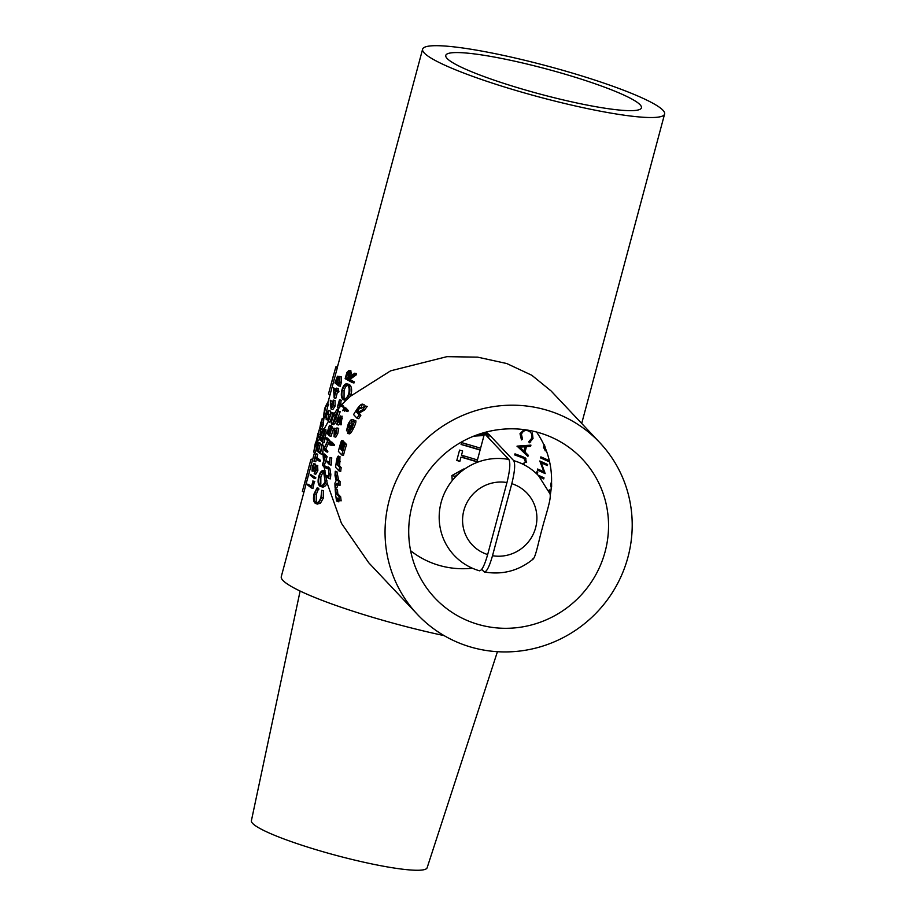 <?xml version="1.0" encoding="UTF-8"?>
<svg xmlns="http://www.w3.org/2000/svg" width="916" height="916" viewBox="0 0 916 916"><rect width="100%" height="100%" fill="white"/><g stroke="black" fill="none" stroke-linecap="round" stroke-linejoin="round"><path stroke-width="1.37" d="M476.938 461.836A125.263 16.019 15 0 0 461 457.095L459.855 461.343A125.263 16.019 15 0 0 456.798 460.473L459.569 450.1A125.263 16.019 -165 0 1 462.637 450.981L461.504 455.229A125.263 16.019 -165 0 1 477.431 459.958M550.928 490.781A125.263 16.019 15 0 0 549.256 489.854L548.913 491.159M549.291 492.041L549.52 491.216A125.263 16.019 -165 0 1 550.779 491.926M550.321 494.846L550.31 494.915A87.409 84.89 -43.3 0 0 536.547 432.02M537.188 474.328L537.772 472.129A125.263 16.019 15 0 0 536.902 471.751L536.41 473.583M539.833 477.121A125.263 16.019 -165 0 1 543.726 478.931L544.012 477.866A125.263 16.019 15 0 0 537.944 475.095M548.695 460.405A125.263 16.019 15 0 0 540.887 456.878L540.6 457.943A125.263 16.019 -165 0 1 548.409 461.469L548.695 460.405M517.059 446.126L527.914 456.363L528.223 455.218L525.028 452.046L526.46 446.687L530.616 446.298L530.925 445.13L517.059 446.126L520.54 447.913M323.955 418.864L322.329 418.509L319.695 428.322C319.833 429.398 320.463 428.207 321.596 424.726L322.203 418.291L323.84 418.658L323.222 425.116C322.077 428.608 321.447 429.822 321.31 428.734M317.211 445.531L315.333 452.527L313.73 452.08L315.814 444.283L317.772 445.222L317.543 446.092L316.043 445.222M316.238 442.726L317.119 442.92L317.371 444.478L317.841 442.714L317.451 444.649M320.337 460.863L318.825 460.118M326.21 455.676A125.263 16.019 15 0 0 325.226 455.676M320.818 430.577L319.18 430.211L316.558 440.035C316.696 441.111 317.325 439.909 318.459 436.428L319.066 430.005L320.703 430.36L320.085 436.829C318.94 440.321 318.31 441.535 318.173 440.447M328.146 405.021L325.146 416.849M444.1 635.612A125.263 16.019 -165 0 1 282.952 580.435A125.263 16.019 -165 0 1 281.281 576.622L314.589 452.321M327.562 403.922L337.466 367.305L335.829 366.904L328.478 393.926L335.829 366.904M524.055 429.604L520.002 433.703L521.456 439.898L522.498 439.256L521.433 434.138C523.025 430.864 525.326 429.787 528.314 430.921C531.188 432.009 532.368 434.413 531.852 438.123L528.818 441.615L529.253 442.817L532.998 438.581L532.345 432.936M527.559 430.692L530.444 431.425L527.559 430.692M526.574 462.511L525.2 457.897L522.773 456.74A125.263 16.019 15 0 0 514.987 453.867L514.7 454.931A125.263 16.019 -165 0 1 522.429 457.782L523.998 458.424L525.452 462.007L522.841 463.828L520.964 463.244A125.263 16.019 15 0 0 520.139 462.935M515.101 461.069A125.263 16.019 15 0 0 513.59 460.53M544.15 444.672L543.554 447.409L545.398 450.844M541.31 462.832A125.263 16.019 -165 0 1 547.31 465.568L547.596 464.504A125.263 16.019 15 0 0 539.787 460.977L543.909 471.832A125.263 16.019 15 0 0 537.635 469.015L537.349 470.08A125.263 16.019 -165 0 1 545.157 473.618L541.31 462.832L543.142 463.267A126.958 16.236 -165 0 1 547.402 465.202M551.581 481.186L550.665 484.919L551.34 488.045M486.053 432.089L489.075 434.619L486.064 435.306M480.224 433.795L484.667 433.451L483.751 432.718M483.991 435.501L473.767 436.142M480.076 450.088A125.263 16.019 15 0 0 461.08 444.478L461.584 442.611A125.263 16.019 -165 0 1 480.579 448.222M452.252 480.545L451.886 475.541L463.679 469.015M424.28 53.002A125.263 16.019 -165 0 1 422.608 49.189A125.263 16.019 -165 0 1 535.402 62.918A125.263 16.019 -165 0 1 662.932 110.229A125.263 16.019 -165 0 1 664.604 114.031A125.263 16.019 -165 0 1 551.81 100.302A125.263 16.019 -165 0 1 424.28 53.002M323.943 428.745L324.207 428.894C323.623 428.253 322.833 429.306 321.814 432.031L319.73 439.474L322.558 442.21L323.485 437.699C324.642 432.947 324.882 430.016 324.207 428.894L328.203 421.646M328.695 413.288L327.779 419.986L326.165 419.562L326.634 414.284L328.26 414.673M326.634 414.284L328.317 411.353L328.18 421.784L331.523 412.521L328.741 419.642L328.352 410.437L330.138 410.872L330.607 413.208M332.783 412.807L332.439 415.612L334.535 412.91M337.202 409.67L338.897 407.723M343.809 406.395L342.115 406.017L339.057 403.372L339.481 399.8L341.13 400.155L340.741 403.75L343.809 406.395L343.26 407.334L341.221 405.181L339.195 407.964L339.825 405.032M341.943 404.414L345.962 400.384L345 400.097M349.168 384.388L347.473 384.01C345.206 383.209 343.363 385.201 341.908 390.021C340.798 394.922 341.256 398.139 343.317 399.662L344.29 399.949L348.79 395.769L349.443 393.88C350.393 388.842 349.74 385.556 347.473 384.01L349.168 384.388C351.458 385.922 352.133 389.231 351.183 394.304L350.565 396.159L390.651 370.82L446.939 356.656L477.648 357.148L506.754 363.538L531.795 375.251L551.054 390.926L599.797 442.646A125.263 121.656 -43.3 0 1 627.952 557.168A125.263 121.656 -43.3 0 1 537.887 647.52A125.263 121.656 -43.3 0 1 417.467 614.476A125.263 121.656 -43.3 0 1 389.3 499.953A125.263 121.656 -43.3 0 1 479.377 409.601A125.263 121.656 -43.3 0 1 599.797 442.646M354.274 381.846L353.977 382.991L352.236 382.533L352.523 381.445L348.87 379.625L349.236 378.239L354.377 374.541L356.118 374.976L350.942 378.674L350.588 380.014L354.274 381.846L352.523 381.445M350.633 370.728L351.881 374.598M354.916 374.667L356.496 373.568L356.118 374.976M330.287 400.269L331.031 409.005L333.527 405.593L333.39 400.166L330.607 405.742L330.287 400.269L331.935 401.311M335.027 400.521L333.195 400.074L335.027 400.521L335.164 405.994L332.851 409.509L331.031 409.005M337.535 391.819L335.783 398.38L334.157 397.933L336.035 390.949L338.725 392.14L337.214 391.258M337.099 391.705L337.328 390.857L336.252 390.113L336.722 388.361L335.966 389.907L333.516 387.892L336.161 389.151M338.015 388.647L338.725 392.14M341.336 382.396L340.294 386.277L338.668 385.854L339.699 381.995L339.527 376.453L341.164 376.82L341.336 382.396L339.699 381.995M336.504 383.266L336.699 382.556M338.313 377.323L339.069 376.579L337.443 376.224L334.901 382.865L338.668 385.854M417.467 614.476L368.724 562.756L341.45 523.322L327.172 483.201C325.432 486.396 323.634 487.575 321.779 486.762M324.791 470.71L324.344 467.641M323.554 460.92L323.062 454.691M322.982 453.626L325.008 456.763L322.375 464.916L324.768 468.087L322.672 464.859L325.478 456.271L322.982 453.626L322.879 451.29L322.1 454.199L320.463 453.775L321.974 445.554L323.611 445.92L322.879 451.29M323.405 445.874L321.802 445.371L320.36 452.699L318.562 451.382L320.234 443.962L318.299 451.187L317.119 450.168L318.848 442.76L320.474 443.115L320.497 444.02M320.234 443.962L322.134 444.535L321.894 445.394M321.653 446.287L320.543 452.023M322.73 445.577L322.73 442.256M322.741 441.111L321.333 439.886L321.882 437.837M317.096 487.919L314.165 493.564C312.951 498.544 313.364 501.842 315.425 503.457L318.596 502.987L321.665 497.537L321.745 490.312L320.966 497.193C319.604 501.395 317.863 503.159 315.734 502.495C313.948 501.132 313.57 498.281 314.612 493.919L317.096 487.919L318.779 488.274L316.283 494.319L316.215 501.441M321.745 490.312L323.474 490.678L323.417 497.96L320.314 503.422L317.096 503.892M314.371 481.507L312.951 488.354L311.314 487.93L313.112 481.221L311.211 486.854L307.765 484.14L311.394 486.178M310.375 474.385L310.169 475.186L313.925 478.175L314.154 477.316L310.375 474.385L315.802 477.694L315.562 478.599L314.096 477.545M316.215 470.183L315.986 465.214L317.612 465.568L317.863 470.572L315.768 474.236L314.154 473.812L316.215 470.183L317.863 470.572M313.867 468.649L315.493 469.061L314.337 471.099L312.024 471.053L315.905 466.095L315.883 469.954L314.154 473.812M313.707 463.714L315.333 464.069L315.253 465.03L313.627 464.63L313.707 463.714L312.276 466.965L312.024 471.053M315.928 453.695L313.925 461.137L315.024 458.011L318.585 460.805L318.814 459.947L315.241 457.199L315.928 453.695L317.749 454.244L316.867 457.565L320.463 460.324L320.211 461.229L318.745 460.175M316.421 459.214L315.745 461.744L314.131 461.32M640.078 104.745A101.275 12.95 -165 0 1 641.406 107.916A101.275 12.95 -165 0 1 549.909 96.649A101.275 12.95 -165 0 1 447.134 58.487A101.275 12.95 -165 0 1 445.76 55.487A101.275 12.95 -165 0 1 536.639 66.41A101.275 12.95 -165 0 1 640.078 104.745M497.434 651.7L427.119 867.795A90.959 11.633 -165 0 1 344.943 857.685A90.959 11.633 -165 0 1 252.633 823.404A90.959 11.633 -165 0 1 251.396 820.713L300.116 591.038M303.917 492.155L302.372 491.354L310.547 460.885L311.142 459.179L312.7 459.397M302.372 491.354L310.547 460.885M335.691 367.591L334.718 370.969M356.851 412.44A125.263 121.656 -43.3 0 1 357.755 411.055L356.965 410.872M364.11 404.62L362.163 404.082L364.11 404.62L363.938 406.246M365.461 406.006L367.224 406.429A125.263 121.656 136.7 0 0 364.465 410.082L360.103 412.555A125.263 121.656 136.7 0 0 359.347 413.689L360.858 415.291A125.263 121.656 136.7 0 0 358.717 418.658L357.034 418.246L353.565 414.57A126.958 123.305 -43.3 0 1 356.049 410.654C358.843 406.292 360.938 404.139 362.358 404.196L360.732 408.559L365.461 406.006A126.958 123.305 136.7 0 0 362.725 409.658L358.385 412.143A126.958 123.305 136.7 0 0 357.641 413.276L359.152 414.879A126.958 123.305 136.7 0 0 357.034 418.246M334.455 428.23L334.031 436.68L336.172 433.199L337.042 428.012L334.111 433.554L334.455 428.23L336.08 428.631M338.68 428.367L336.905 427.932L338.68 428.367L337.798 433.589L335.76 437.161L334.031 436.68M331.787 427.761L333.596 428.31L331.065 436.314L329.451 435.89L331.787 427.761L329.508 434.905L328.409 433.749L330.699 426.604L332.336 426.97L332.039 427.818M329.565 434.722L328.707 433.818M330.699 426.604L328.237 433.566L327.344 432.615L329.462 425.287L331.088 425.642L331.02 426.535M336.848 409.601L333.447 415.097C331.512 419.768 330.894 422.78 331.581 424.154L333.184 423.295L336.092 417.891L337.981 412.04L335.909 417.707C334.1 421.784 332.771 423.661 331.913 423.375C331.317 422.173 331.878 419.505 333.584 415.372L336.848 409.601L338.519 409.956L335.233 415.772L333.321 422.058M338.496 411.353L340.168 411.719L337.741 418.291L334.798 423.707L333.195 424.577M342.115 416.185L341.153 424.188M336.79 424.577L340.248 419.059L339.802 423.868L340.741 415.887L337.947 419.356L336.79 424.577L338.405 425.001M345.481 409.108L344.313 411.17L344.805 409.715M345.321 408.822L345.824 407.941L348.366 410.631L347.817 411.582L346.626 410.322M349.591 427.887A125.263 121.656 136.7 0 0 348.103 431.127L346.466 430.738L348.24 423.971C349.901 420.833 351.149 419.368 351.984 419.574L351.32 422.906L354.137 420.307C354.549 421.52 353.748 424.131 351.733 428.138C349.809 432.02 348.435 433.76 347.588 433.394A126.958 123.305 -43.3 0 1 349.156 429.89L351.206 427.291L352.179 423.684M353.507 419.894L351.836 419.494L353.507 419.883M355.809 420.707L353.965 420.204L355.809 420.707C356.221 421.921 355.408 424.52 353.381 428.539C351.458 432.409 350.072 434.161 349.225 433.783M325.821 429.26L326.107 432.89L324.172 442.634L322.558 442.21M342.973 441.352A125.263 121.656 -43.3 0 1 343.134 440.871L343.752 441.535A125.263 121.656 136.7 0 0 343.58 442.039M344.267 442.714A125.263 121.656 -43.3 0 1 344.416 442.245L345.046 442.897A125.263 121.656 136.7 0 0 344.805 443.607M345.813 444.363A125.263 121.656 -43.3 0 1 345.973 443.894L346.591 444.546A125.263 121.656 136.7 0 0 344.29 452.183A125.263 121.656 136.7 0 0 343.466 455.435L341.851 455.046L338.382 451.37A126.958 123.305 -43.3 0 1 341.519 440.493L342.137 441.146A126.958 123.305 136.7 0 0 339.939 448.371L340.603 449.08A126.958 123.305 -43.3 0 1 342.802 441.856L343.42 442.508A126.958 123.305 136.7 0 0 341.233 449.745L342.16 450.729A126.958 123.305 -43.3 0 1 344.359 443.504L344.977 444.157A126.958 123.305 136.7 0 0 341.851 455.046M350.565 396.159L345.962 400.384M332.439 415.612L329.783 422.242L328.18 421.784M325.867 456.363L324.516 454.931L324.619 453.981L327.138 456.649L324.356 465.248L326.451 467.469L326.44 468.523L325.18 467.183M324.802 470.79L327.172 483.201M339.985 456.374L339.664 466.026L341.176 467.618A125.263 121.656 136.7 0 0 340.718 471.385L339.08 470.996L335.622 467.32A126.958 123.305 -43.3 0 1 336.149 463.118C336.813 458.286 337.615 455.95 338.542 456.088L338.038 465.626L339.55 467.229A126.958 123.305 136.7 0 0 339.08 470.996M338.542 499.529A125.263 121.656 136.7 0 0 338.92 501.853L338.29 501.201A125.263 121.656 -43.3 0 1 337.924 498.865M337.374 494.789A125.263 121.656 -43.3 0 1 337.26 493.713M335.153 488.812L337.489 489.888A125.263 121.656 136.7 0 0 337.821 493.839L340.672 496.861A125.263 121.656 136.7 0 0 341.141 500.846L339.389 500.434L336.55 497.411A126.958 123.305 136.7 0 0 337.145 501.43L336.515 500.777A126.958 123.305 -43.3 0 1 335.153 488.812L335.783 489.476A126.958 123.305 136.7 0 0 336.103 493.426L338.943 496.449A126.958 123.305 136.7 0 0 339.389 500.434M331.855 443.138L331.432 443.985M330.264 441.73L331.89 442.085L334.397 444.752L334.18 445.611L332.577 445.199L332.771 444.386L330.264 441.73L329.737 444.878L330.241 442.726L332.577 445.199M331.661 458L331.134 465.076L329.485 464.641L330.058 457.485L329.382 463.542L327.046 461.069L329.497 462.282M328.604 468.271L328.34 466.931L329.875 468.557L330.836 474.477L330.401 478.85L329.875 478.564M326.611 475.438L326.646 476.492L328.707 478.415L329.165 474.076L328.214 468.19L326.691 466.565L328.569 469.748L328.97 473.95L328.489 477.35L326.611 475.438L328.844 476.389M326.21 450.867L324.092 448.611L328.26 440.344L325.775 437.711L327.401 438.066L329.897 440.71L325.73 448.989L327.848 451.233L327.71 452.149L326.085 451.714L326.21 450.867L327.848 451.233M338.542 483.762L336.779 487.953L335.084 487.552A126.958 123.305 -43.3 0 1 334.924 483.201L336.115 480.625L335.004 475.507A126.958 123.305 -43.3 0 1 335.256 471.248L336.905 479.492L338.405 481.083A126.958 123.305 136.7 0 0 338.359 484.953L336.859 483.362L335.084 487.552M337.603 480.236L337.466 479.629M335.256 471.248L336.905 471.648L338.565 479.892L340.065 481.484A125.263 121.656 136.7 0 0 340.031 485.354L338.359 484.953M605.11 551.695A101.275 98.367 -43.3 0 1 521.719 627.025A101.275 98.367 -43.3 0 1 422.219 581.133A101.275 98.367 -43.3 0 1 412.154 505.426A101.275 98.367 -43.3 0 1 566.225 445.416A101.275 98.367 -43.3 0 1 605.11 551.695M472.335 568.206A87.409 84.89 -43.3 0 1 410.597 550.711M461.401 471.442L454.989 476.526M466.404 443.997L465.958 445.657A126.958 16.236 -165 0 1 480.133 449.87M461.08 444.478L465.958 445.657M485.583 432.215L488.079 434.264L485.354 434.539M484.667 433.451L488.079 434.264M484.22 434.642L476.286 435.169M364.465 410.082L362.725 409.658M360.103 412.555L358.385 412.143M359.347 413.689L357.641 413.276M358.099 410.975L357.057 410.723A126.958 123.305 136.7 0 0 356.313 411.868L357.022 412.624A126.958 123.305 -43.3 0 1 357.881 411.318L359.851 407.448M359.908 407.483L357.057 410.723M360.858 415.291L359.152 414.879M343.134 440.871L341.519 440.493M343.752 441.535L342.137 441.146M340.752 448.565L339.939 448.371M344.416 442.245L342.802 441.856M345.046 442.897L343.42 442.508M342.355 450.008L341.233 449.745M345.973 443.894L344.359 443.504M346.591 444.546L344.977 444.157M338.565 479.892L336.905 479.492M340.065 481.484L338.405 481.083M323.52 471.545L325.134 481.415C323.714 484.679 322.123 485.984 320.36 485.331C318.585 484.003 318.184 481.186 319.169 476.87C320.188 473.389 321.562 471.58 323.279 471.442L323.119 470.412C321.241 470.778 319.764 472.862 318.688 476.675C317.577 481.587 318.035 484.804 320.096 486.327C321.928 487.14 323.703 485.949 325.432 482.755L323.497 470.503L325.18 470.881M325.249 480.305L326.966 480.717M324.974 471.877C323.245 471.992 321.871 473.79 320.852 477.282L320.829 484.266M320.829 485.503L322.054 485.709M319.169 476.87L320.852 477.282M320.096 486.327L322.317 486.98M325.134 481.415L325.432 482.755M322.672 464.859L324.356 465.248M325.478 456.271L327.138 456.649M324.779 467.091L326.451 467.469M318.562 451.382L320.199 451.748M320.497 444.168L322.134 444.535M317.119 450.168L318.493 450.477M319.054 442.955L320.68 443.321M318.848 442.76L316.707 450.786L320.463 453.775M321.195 449.596L321.241 450.855M321.138 439.714L320.153 438.856L321.814 432.81L323.966 429.696L323.921 434.596L322.546 441.191L321.138 439.714L321.127 440.688M321.814 432.81L323.44 433.211L321.779 439.222L322.764 440.058L322.947 434.963M320.508 437.505L322.134 437.894M321.401 433.44L321.333 434.55M326.382 418.738L328.008 419.104M330.138 410.872L328.512 410.517L326.462 414.021L326.165 419.562M326.462 414.021L328.065 414.41M330.79 415.246L330.184 416.059M331.191 412.303L332.817 412.658M331.523 412.521L333.172 412.887M339.481 399.8L337.363 407.334L339 407.746M339.939 400.063L341.634 400.441M337.557 406.967L338.805 404.311L343.26 407.334M339.756 404.563L341.221 405.181M340.248 404.036L339.573 404.757M339.057 403.372L340.741 403.75M349.443 393.88L351.183 394.304M348.882 385.441C346.924 384.777 345.321 386.495 344.072 390.617L344.05 397.601M344.05 398.838L343.58 398.666C341.805 397.349 341.405 394.533 342.389 390.216C343.637 386.083 345.24 384.354 347.198 385.006C349.099 386.38 349.603 389.243 348.721 393.594C347.359 397.624 345.653 399.319 343.58 398.666L345.275 399.044M342.389 390.216L344.072 390.617M343.317 399.662L344.29 399.949L348.79 395.769M334.374 435.936L334.855 431.86L336.745 428.837L334.466 435.924M334.855 431.86L336.481 432.26M336.172 433.199L337.798 433.589M325.775 437.711L325.592 438.524L327.71 440.779L323.6 449.08L326.085 451.714M328.26 440.344L329.897 440.71M324.092 448.611L325.73 448.989M330.527 426.421L332.153 426.776M328.409 433.749L329.76 434.047M331.958 427.944L333.596 428.31M327.344 432.615L328.443 432.867M329.634 425.471L331.271 425.837M329.462 425.287L326.943 433.234L329.451 435.89M333.584 415.372L335.233 415.772M336.55 410.505L338.199 410.918M336.092 417.891L337.741 418.291M333.184 423.295L334.798 423.707M331.581 424.154L333.424 424.715M329.165 474.076L330.836 474.477M328.214 468.19L329.875 468.557M328.18 478.129L330.401 478.85M330.058 457.485L331.684 457.84M327.046 461.069L326.966 461.973L329.485 464.641M330.229 457.679L331.867 458.046M329.897 444.168L331.306 444.512M332.771 444.386L334.397 444.752M329.737 444.878L331.352 445.325M338.096 419.62L340.305 416.711L339.275 420.673L337.111 423.753L338.096 419.62L339.733 420.02M339.447 424.429L341.061 424.864M339.344 421.108L340.981 421.497M339.802 423.868L341.45 424.257M346.145 411.147L346.672 410.254L344.141 407.574L342.664 410.712L343.821 408.673L346.145 411.147L347.817 411.582M344.141 407.574L345.824 407.941M343.076 409.967L344.462 410.311M338.29 501.201L337.054 500.903M337.489 489.888L335.783 489.476M337.821 493.839L336.103 493.426M340.672 496.861L338.943 496.449M338.92 501.853L337.145 501.43M340.271 461.721L338.645 461.332M339.664 466.026L338.038 465.626M337.603 463.645L337.832 459.798L336.882 463.038A126.958 123.305 136.7 0 0 336.71 464.217L337.42 464.973A126.958 123.305 -43.3 0 1 337.603 463.645M337.97 460.611L337.363 460.462L337.832 459.798M341.176 467.618L339.55 467.229M352.248 423.73L349.328 427.829L348.744 427.211L350.107 423.02M349.397 433.852L347.588 433.394M350.175 423.055L348.069 427.245A126.958 123.305 136.7 0 0 346.466 430.738M348.973 427.463L348.069 427.245M349.775 424.875L348.859 424.646M353.381 428.539L351.733 428.138M350.736 428.173L349.328 427.829M551.627 486.98L551.604 483.408M539.73 461.195L541.001 461.504M541.631 461.779L542.169 463.027M543.909 471.832L544.768 472.038M539.387 469.793L539.192 470.526A126.958 16.236 -165 0 1 545.169 473.217M537.349 470.08L539.192 470.526M543.554 447.409L544.447 447.626M545.043 450.729L545.718 450.89M545.696 449.745L544.791 445.966M545.627 449.745L546.291 450.786M517.185 454.668L516.979 455.481A126.958 16.236 -165 0 1 524.547 458.286L526.082 458.927L523.998 458.424M514.7 454.931L516.979 455.481M525.452 462.007L526.631 462.294M522.841 463.828L524.204 464.149M520.002 433.703L521.456 434.047M531.852 438.123L533.032 438.409M528.818 441.615L530.719 442.073M334.203 372.961L334.672 370.865M334.054 373.602L334.18 372.949M333.79 374.633L333.722 374.61A126.958 16.236 -165 0 1 333.79 374.106A126.958 16.236 -165 0 1 334.008 373.591M332.989 377.816L332.909 377.793A126.958 16.236 -165 0 1 332.977 377.163L333.79 374.106M332.909 377.793L333.722 374.61M332.519 379.602L332.439 379.579A126.958 16.236 15 0 0 332.153 380.209A126.958 16.236 15 0 0 332.084 380.85L332.176 380.873M332.153 380.209L331.34 383.266A126.958 16.236 15 0 0 331.329 383.289L330.035 388.247M330.012 388.35L332.084 380.85M336.344 367.785L338.119 364.534M330.023 394.727L328.478 393.926M306.826 474.763A126.958 16.236 15 0 0 306.757 475.186L308.532 468.568A126.958 16.236 15 0 1 308.577 468.225L307.604 471.832A126.958 16.236 15 0 1 307.627 471.763L306.826 474.763M306.871 475.209A126.958 16.236 15 0 0 306.814 475.301L304.639 483.419M345.859 377.999L346.672 374.93L348.973 371.415L348.298 379.327L345.859 377.999L348.424 378.869M349.534 372.285L347.542 378.377M349.236 378.239L350.942 378.674M348.87 379.625L350.588 380.014M354.377 374.541L354.732 373.213L349.569 377.026C350.553 373.854 350.439 371.667 349.236 370.453L350.92 370.831M354.732 373.213L356.496 373.568M352.236 382.533L345.137 378.663L346.889 372.491L348.95 370.35L350.633 370.717M331.409 408.238L331.306 404.036L333.195 401.013L333.206 405.296L331.546 408.25M331.306 404.036L332.932 404.437M333.527 405.593L335.164 405.994M318.814 459.947L320.463 460.324M315.241 457.199L316.867 457.565M316.123 453.878L317.749 454.244M318.585 460.805L320.211 461.229M316.902 466.771L315.905 466.095M312.722 470.687L314.337 471.099M317.772 465.637L316.135 465.271L312.219 470.229L313.627 464.63M312.425 467.297L314.051 467.698M313.009 469.565L312.39 470.263M314.154 477.316L315.802 477.694M313.925 478.175L315.562 478.599M312.78 481.003L314.406 481.358M307.765 484.14L307.547 484.953L311.314 487.93M313.112 481.221L314.76 481.598M324.642 408.605L325.672 406.486L323.989 412.772L325.077 408.719M326.897 404.712L324.653 408.318L323.497 417.41L325.867 406.177L326.897 404.712L328.512 405.112M327.138 403.83L328.764 404.174M325.867 406.177L327.493 406.59M323.932 413.425L325.558 413.792M323.737 416.528L325.363 416.895M323.497 417.41L325.111 417.845M317.738 434.195L318.963 431.047L318.367 436.222L316.776 439.188L317.738 434.195L319.375 434.585M315.516 443.447L316.547 440.012L318.344 440.676M318.459 436.428L320.085 436.829M326.05 405.387L328.226 401.426M326.016 455.458L324.871 455.183L325.065 454.45M317.096 445.497L316.844 444.249L317.131 445.359L316.077 445.084M314.096 450.271L315.219 443.813L314.096 450.271M316.146 444.855L317.772 445.222M315.814 444.283L316.283 442.531L315.745 444.123L315.47 442.565L316.123 442.703M315.848 444.145L317.371 444.478M315.47 442.565L313.73 452.08M320.875 422.482L322.1 419.345L321.505 424.509L319.913 427.486L320.875 422.482L322.512 422.883M319.695 428.322L321.482 428.974M321.596 424.726L323.222 425.116M335.485 390.548L335.531 391.498M334.317 396.055L333.813 389.174L335.737 390.731L334.317 396.055M336.252 390.113L337.901 390.479M336.722 388.361L338.37 388.728M337.328 390.857L338.977 391.224M336.435 388.144L338.061 388.499M333.516 387.892L334.157 397.933M336.813 383.506L337.947 379.453L339.481 377.369L338.565 384.777L336.813 383.506L338.748 384.102M337.947 379.453L339.584 379.854L338.439 383.873M336.87 382.109L336.55 383.3L335.313 382.247L337.363 377.106L336.87 382.109L338.485 382.487L338.176 383.655L336.951 382.613M335.886 380.117L337.512 380.506M335.313 382.247L336.745 382.567M341.336 376.9L339.71 376.533L337.809 379.018L337.58 376.281L339.206 376.648M314.612 493.919L316.283 494.319M317.154 488.949L318.848 489.373M316.226 502.666L317.44 502.873M321.665 497.537L323.417 497.96M318.596 502.987L320.314 503.422M315.425 503.457L317.692 504.132M530.73 445.852L519.338 446.676M523.941 451.027L519.681 447.145L525.074 446.79L523.941 451.027L525.212 451.336M525.074 446.79L526.345 447.1M524.009 451.038L525.04 452M517.025 446.287L519.292 446.825M542.65 457.645L542.444 458.378A126.958 16.236 -165 0 1 548.501 461.103M540.6 457.943L542.444 458.378M539.272 476.492A126.958 16.236 -165 0 1 543.829 478.564M550.814 490.724L550.608 491.468M549.52 491.216L550.837 491.526M463.256 455.733L462.775 457.531M456.798 460.473L459.889 461.217M461 457.095L465.568 458.195A126.958 16.236 -165 0 1 476.996 461.618M451.886 475.541L455.057 476.309M481.736 569.351L483.957 571.698C486.293 572.683 489.144 567.359 492.51 555.714L511.804 483.694C514.781 471.637 515.422 463.965 513.716 460.656A58.017 56.345 -43.3 0 1 538.631 475.805L550.115 494.056M488.503 437.882L489.339 434.791L513.716 460.656M483.957 571.698L484.472 572.008C502.621 575.076 518.88 570.748 533.249 559M549.863 493.632C551.982 497.583 545.157 516.67 542.032 529.15C538.448 541.757 535.07 560.661 532.356 559M479.56 570.828C469.702 567.943 461.252 562.802 454.199 555.382A58.017 56.345 -43.3 0 1 446.871 488.446A58.017 56.345 -43.3 0 1 508.872 459.489C510.578 462.798 509.937 470.481 506.96 482.537L487.667 554.558C484.301 566.191 481.45 571.515 479.114 570.542M508.872 459.489L484.495 433.623L476.744 462.534M323.485 437.699L325.111 438.1M329.016 414.57L330.493 414.902M340.672 418.303L342.332 418.681M337.638 463.485L336.836 463.29M522.429 457.782L524.547 458.286M346.672 374.93L348.355 375.342M492.51 555.714A37.67 36.583 136.7 0 0 535.62 527.731A37.67 36.583 136.7 0 0 511.804 483.694M506.96 482.537A37.67 36.583 136.7 0 0 463.851 510.521A37.67 36.583 136.7 0 0 487.667 554.558M422.608 49.189L337.374 367.282M323.921 417.513L323.623 418.601M320.886 428.814L320.486 430.314M317.749 440.527L317.108 442.92M664.604 114.031L581.694 423.444M323.302 470.377L324.985 470.744M343.844 399.88L345.538 400.315M328.592 478.438L330.287 478.873M319.959 460.382L318.07 459.924"/></g></svg>
